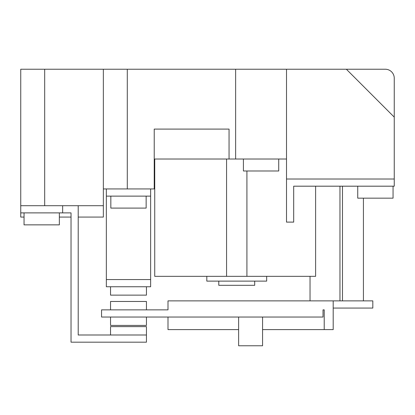 <?xml version="1.0" encoding="UTF-8"?>
<svg xmlns="http://www.w3.org/2000/svg" width="415" height="415" viewBox="0 0 415 415"><rect width="100%" height="100%" fill="white"/><g stroke="black" fill="none" stroke-linecap="round" stroke-linejoin="round"><path stroke-width="0.62" d="M110.535 334.993L110.535 326.615L146.448 326.615L146.448 342.178L71.027 342.178L71.027 212.885L62.649 212.885L62.649 205.705M262.565 317.034L262.565 345.768L238.625 345.768L238.625 317.034M146.448 317.034L146.448 325.417L110.535 325.417L110.535 317.034M146.448 309.855L146.448 301.472L110.535 301.472L110.535 309.855M110.831 196.129L110.831 208.097L146.147 208.097L146.147 196.129M110.535 286.749L110.535 295.127L146.448 295.127L146.448 286.749M254.696 281.121L254.696 285.312L218.783 285.312L218.783 281.121M24.044 212.885L24.044 224.857L59.355 224.857L59.355 212.885M78.212 205.705L78.212 334.993L146.448 334.993M357.74 186.19L357.74 198.163L393.052 198.163L393.052 186.19M333.198 308.06L372.82 308.06L372.82 300.875L339.963 300.875L339.963 186.19M324.219 329.603L333.198 329.603L333.198 300.875L167.997 300.875L167.997 309.855L101.556 309.855L101.556 317.034L323.02 317.034L323.02 309.855L324.219 309.855L324.219 329.603L262.565 329.603M324.219 309.855L323.02 309.855M238.625 329.603L167.997 329.603L167.997 317.034M150.635 196.129L106.344 196.129L106.344 286.749L150.635 286.749L150.635 188.944M150.635 279.565L106.344 279.565M266.669 276.333L266.669 281.121L206.81 281.121L206.81 276.333M24.044 217.076L20.75 217.076L20.75 205.705L103.351 205.705L103.351 217.076L78.212 217.076M71.027 217.076L59.355 217.076M62.649 212.885L20.75 212.885M363.426 198.163L363.426 300.875M342.474 300.875L342.474 186.19M286.511 69.232L346.364 69.232L394.25 117.118L394.25 179.01L286.511 179.01L286.511 69.232L103.351 69.232L103.351 205.705M106.344 188.944L106.344 196.129M394.25 179.01L394.25 186.19L293.69 186.19L293.69 222.103L286.511 222.103L286.511 179.01M103.351 69.232L20.75 69.232L20.75 205.705M346.364 69.232L385.27 69.232A8.98 8.98 0 0 1 394.25 78.212L394.25 117.118M339.963 300.875L333.198 300.875M310.031 300.875L310.031 276.333M103.351 188.944L154.23 188.944L154.23 129.091L229.049 129.091L229.049 159.018L235.632 159.018L235.632 69.232M154.738 159.018L154.738 276.333L315.618 276.333L315.618 186.19M154.23 159.018L229.049 159.018M286.511 159.018L235.632 159.018M243.413 159.018L243.413 170.99L278.73 170.99L278.73 159.018M44.69 69.232L44.69 205.705M127.291 69.232L127.291 188.944M226.564 159.018L226.564 276.333M246.915 170.99L246.915 276.333"/></g></svg>
